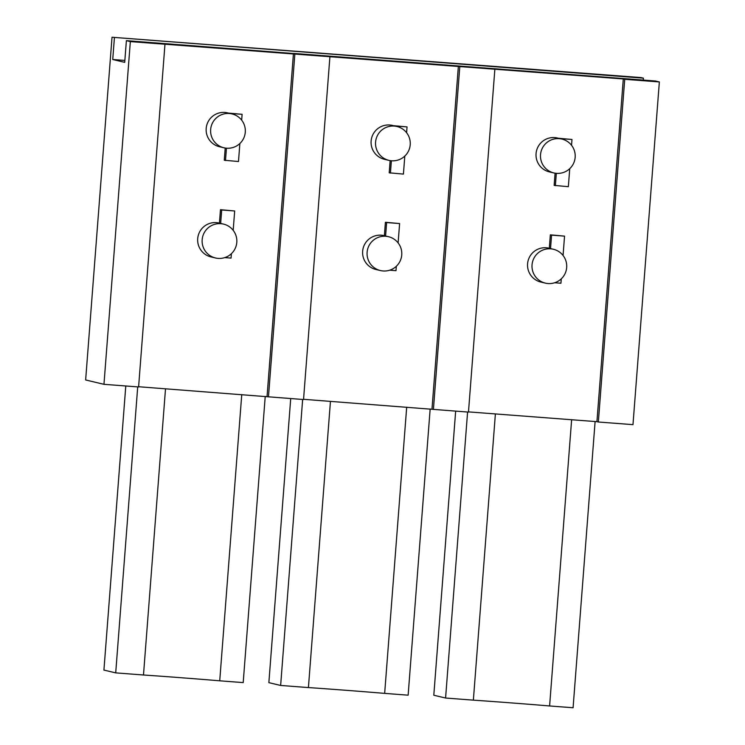 <?xml version="1.0" encoding="UTF-8"?>
<svg xmlns="http://www.w3.org/2000/svg" width="745" height="745" viewBox="0 0 745 745"><rect width="100%" height="100%" fill="white"/><g stroke="black" fill="none" stroke-linecap="round" stroke-linejoin="round"><path stroke-width="1.12" d="M598.347 422.005L624.72 79.296L659.353 81.941L632.98 424.65L598.347 422.005L596.931 421.67L623.295 78.961L130.338 41.599L126.38 40.658L293.446 53.51M624.72 79.296L623.295 78.961M138.617 386.729L303.541 399.534L329.905 56.816M164.971 44.244L138.598 386.953L103.965 384.318L130.338 41.599M643.27 80.069L643.419 78.151L641.035 77.582L112.02 37.25L85.647 379.969L103.965 384.318M596.931 421.67L468.493 411.883M303.56 399.301L468.475 412.106L494.848 69.397M293.456 53.398L655.395 81L659.353 81.941M433.413 409.433L459.786 66.724M571.629 419.742L549.605 705.962L573.082 707.75L595.106 421.53M455.661 411.128L433.804 695.234L445.585 698.028L473.364 700.151A62.766 0.661 -175.6 0 1 549.605 705.962M467.59 412.041L445.585 698.028M495.388 413.931L473.364 700.151M112.02 37.25L643.419 78.151M124.862 60.429L112.737 59.507L114.404 37.818M267.055 396.517L293.428 53.808M268.47 396.862L294.843 54.143M112.737 59.507L124.713 62.356L126.38 40.658M241.753 394.589L219.728 680.809L243.205 682.597L265.229 396.377M125.784 385.975L103.927 670.081L115.708 672.875L143.487 674.998A62.766 0.661 -175.6 0 1 219.728 680.809M137.713 386.888L115.708 672.875M165.511 388.778L143.487 674.998M431.988 409.098L458.361 66.38M406.686 407.17L384.662 693.381L408.139 695.178L430.163 408.958M290.718 398.556L268.861 682.653L280.642 685.456L308.421 687.57A62.766 0.661 -175.6 0 1 384.662 693.381M302.647 399.46L280.642 685.456M330.445 401.35L308.421 687.57M566.675 267.511A17.405 17.368 103.4 0 0 553.386 249.258A17.405 17.368 103.4 0 0 532.042 264.875A17.405 17.368 103.4 0 0 545.34 283.128A17.405 17.368 103.4 0 0 566.675 267.511M553.386 249.258L548.925 248.197A17.405 17.368 103.4 0 0 527.581 263.814A17.405 17.368 103.4 0 0 540.879 282.066L545.34 283.128M563.062 255.479L564.552 236.128L550.341 234.852L551.561 235.141L550.527 248.579M564.552 236.128L551.561 235.141M549.307 248.29L550.341 234.852M554.653 282.765L560.929 283.24L561.264 278.853M575.159 157.325A17.405 17.368 103.4 0 0 561.86 139.073A17.405 17.368 103.4 0 0 540.525 154.681A17.405 17.368 103.4 0 0 553.814 172.933A17.405 17.368 103.4 0 0 575.159 157.325M561.86 139.073L557.4 138.011A17.405 17.368 103.4 0 0 536.065 153.619A17.405 17.368 103.4 0 0 549.354 171.881L553.814 172.933M569.739 168.668L568.351 186.678L554.15 185.393L555.09 173.185M571.536 145.294L571.983 139.473L558.368 138.244M571.983 139.473L559.588 138.533M556.319 173.343L555.37 185.682M401.741 254.939A17.405 17.368 103.4 0 0 388.443 236.686A17.405 17.368 103.4 0 0 367.108 252.294A17.405 17.368 103.4 0 0 380.397 270.547A17.405 17.368 103.4 0 0 401.741 254.939M388.443 236.686L383.982 235.625A17.405 17.368 103.4 0 0 362.647 251.233A17.405 17.368 103.4 0 0 375.936 269.494L380.397 270.547M398.119 242.907L399.609 223.556L385.407 222.271L386.627 222.559L385.593 236.007M399.609 223.556L386.627 222.559M384.373 235.718L385.407 222.271M389.71 270.184L395.986 270.668L396.321 266.282M410.216 144.744A17.405 17.368 103.4 0 0 396.917 126.492A17.405 17.368 103.4 0 0 375.582 142.109A17.405 17.368 103.4 0 0 388.881 160.361A17.405 17.368 103.4 0 0 410.216 144.744M396.917 126.492L392.466 125.43A17.405 17.368 103.4 0 0 371.122 141.047A17.405 17.368 103.4 0 0 384.42 159.3L388.881 160.361M404.805 156.087L403.418 174.097L389.207 172.821L390.147 160.613M406.602 132.722L407.049 126.901L393.425 125.663M407.049 126.901L394.654 125.952M391.376 160.762L390.427 173.11M236.798 242.358A17.405 17.368 103.4 0 0 223.509 224.105A17.405 17.368 103.4 0 0 202.165 239.722A17.405 17.368 103.4 0 0 215.463 257.975A17.405 17.368 103.4 0 0 236.798 242.358M223.509 224.105L219.049 223.044A17.405 17.368 103.4 0 0 197.704 238.661A17.405 17.368 103.4 0 0 211.003 256.913L215.463 257.975M233.185 230.335L234.675 210.975L220.464 209.699L221.684 209.988L220.65 223.425M234.675 210.975L221.684 209.988M219.43 223.137L220.464 209.699M224.776 257.612L231.052 258.087L231.388 253.7M245.282 132.172A17.405 17.368 103.4 0 0 231.984 113.92A17.405 17.368 103.4 0 0 210.649 129.528A17.405 17.368 103.4 0 0 223.938 147.789A17.405 17.368 103.4 0 0 245.282 132.172M231.984 113.92L227.523 112.858A17.405 17.368 103.4 0 0 206.188 128.475A17.405 17.368 103.4 0 0 219.477 146.728L223.938 147.789M239.862 143.515L238.484 161.525L224.273 160.24L225.214 148.041M241.659 120.141L242.116 114.32L228.492 113.091M242.116 114.32L229.711 113.38M226.443 148.19L225.493 160.529"/></g></svg>
